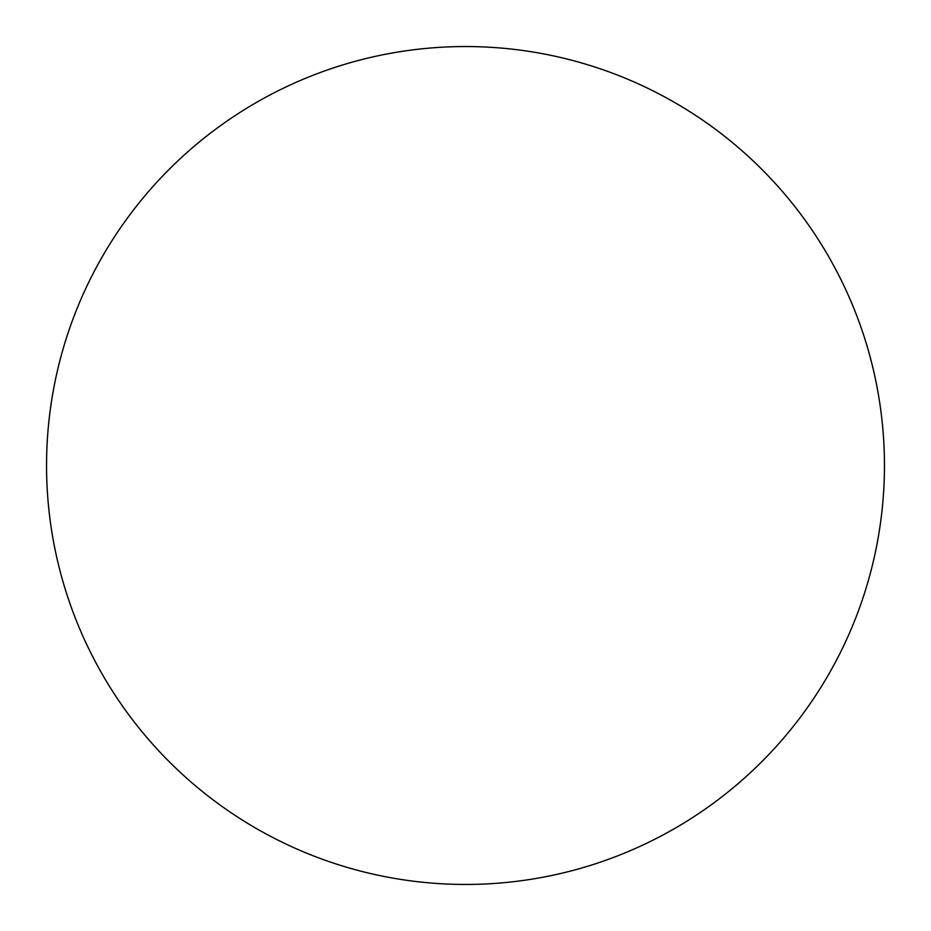 <?xml version="1.0" encoding="UTF-8"?>
<svg xmlns="http://www.w3.org/2000/svg" width="931" height="931" viewBox="0 0 931 931"><rect width="100%" height="100%" fill="white"/><g stroke="black" fill="none" stroke-linecap="round" stroke-linejoin="round"><path stroke-width="1.4" d="M46.55 465.5A418.95 418.95 0 0 1 465.5 46.55A418.95 418.95 0 0 1 884.45 465.5A418.95 418.95 0 0 1 465.5 884.45A418.95 418.95 0 0 1 46.55 465.5"/></g></svg>
